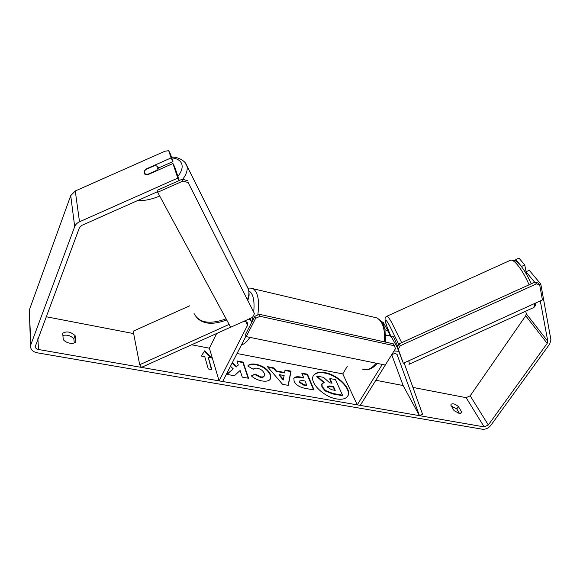 <?xml version="1.0" encoding="UTF-8"?>
<svg xmlns="http://www.w3.org/2000/svg" width="580" height="580" viewBox="0 0 580 580"><rect width="100%" height="100%" fill="white"/><g stroke="black" fill="none" stroke-linecap="round" stroke-linejoin="round"><path stroke-width="0.87" d="M390.217 336.139L388.201 331.26L385.091 329.701M391.79 354.924L403.129 385.533L419.449 415.664L422.559 414.236L404.101 362.884M383.974 323.712L383.337 322.603L381.256 321.269M347.42 366.111L342.78 373.904L357.273 404.862L360.252 405.384L385.287 365.052M382.271 364.443L357.273 404.862M419.449 415.664L397.039 354.423C395.139 353.089 393.16 353.517 391.094 355.7M398.612 351.255L394.023 350.994M385.86 335.719C388.346 335.276 390.231 335.755 391.514 337.147L392.16 338.263M386.258 335.646L385.78 334.341M230.615 327.2L141.462 367.394L139.671 364.726L133.182 331.195L189.653 305.82M139.671 364.726L229.107 324.416M246.014 336.081L222.648 381.488L219.088 380.872L247.45 325.467L247.45 322.9C246.558 321.632 245.137 321.204 243.187 321.61M248.885 319.043L251.075 321.059L251.655 322.509M216.659 333.493L209.394 348.196L219.088 380.872M158.057 166.902L156.803 170.288L146.769 174.739L144.072 173.101L145.384 169.715L155.324 165.307L158.057 166.902M347.63 396.263C351.915 389.455 337.553 375.129 324.735 373.056C319.16 372.084 315.361 372.991 313.345 375.782M336.69 398.946C342.222 399.801 345.919 398.83 347.775 396.031C352.437 389.339 337.966 374.716 324.988 372.628C319.239 371.628 315.397 372.607 313.454 375.572C308.85 382.068 323.502 397.039 336.69 398.946M540.299 300.911L547.81 341.323L547.201 343.375L488.324 424.973L484.14 426.895L38.498 349.515C36.605 349.117 35.496 348.188 35.177 346.738L79.395 227.795L81.794 225.381L157.506 191.719M525.734 311.185L526.263 313.773L525.712 315.788L470.17 395.828L466.132 397.67L412.916 387.418M403.129 385.533L375.84 380.27M342.78 373.904L237.039 353.524M209.394 348.196L191.632 344.774M133.647 333.594L46.074 316.724M230.463 366.299L233.269 368.865L226.773 374.368L234.385 375.731L240.091 370.482L242.28 377.138L248.588 378.262L243.136 362.116L236.952 360.956L238.307 365.067L236.611 366.458L232.384 362.565M276.392 370.954L284.635 372.49L285.041 369.996L291.051 371.127L288.325 385.366L282.59 384.344L267.452 366.69L273.789 367.88L276.392 370.954L276.138 371.41L284.388 372.94L284.635 372.49M450.834 405.166L451.044 404.347C452.683 403.151 455.14 403.89 458.41 406.565L461.651 411.981L461.434 412.851L459.099 413.395L454.038 410.596L450.834 405.166M62.691 333.297L63.271 339.612C64.764 341.417 66.939 342.613 69.796 343.2C72.63 343.635 74.624 343.2 75.791 341.888L75.103 335.595C70.68 331.709 66.548 330.948 62.691 333.297M201.253 356.019L204.725 350.791L211.751 357.983L208.263 357.331L211.838 369.598L208.285 368.96L204.769 356.678L201.253 356.019M294.053 381.132L293.93 378.218C294.879 376.783 297.149 376.398 300.759 377.058L303.608 377.58L301.774 373.143L307.465 374.216L314.07 389.956L305.102 388.353C299.461 387.23 295.778 384.823 294.053 381.132M247.819 366.045C248.943 364.175 251.778 363.595 256.331 364.305C263.291 365.944 268.025 369.373 270.541 374.586L270.526 378.769C269.323 380.9 266.481 381.633 262.008 380.966C257.513 380.038 253.953 378.327 251.329 375.847L255.084 374.064L260.608 376.848C262.551 377.138 263.791 376.79 264.328 375.789L264.32 373.491C263.161 370.837 260.913 369.09 257.563 368.264C255.446 367.93 254.018 368.271 253.264 369.279L247.819 366.045M534.702 282.243L525.98 271.781L529.243 270.302L540.77 284.012L550.942 339.894L549.71 343.998L490.81 425.408C488.454 428.2 485.663 429.483 482.451 429.243L37.251 352.814C33.437 352.009 31.211 350.146 30.58 347.21L30.863 344.643L74.697 226.635C75.538 224.504 77.14 222.894 79.511 221.792L177.792 178.103L179.075 180.597M451.392 406.116L456.779 408.922L459.469 413.446M74.283 342.947L73.841 338.756C70.673 335.602 67.026 334.508 62.894 335.486M515.772 259.543L521.529 266.445L524.769 264.98L518.977 258.093L515.772 259.543L515.446 260.819M30.537 346.195L29.319 310.024L70.724 195.627L75.269 190.987L164.959 151.228L168.7 150.684L171.093 157.912L146.08 169.012C144.478 170.534 143.811 171.905 144.079 173.115C144.463 174.268 145.66 174.812 147.675 174.747L172.956 163.524L177.792 178.103M172.956 163.524L174.841 167.207L179.271 180.51M168.7 150.684L170.549 154.323L172.963 161.573L171.093 157.912M158.028 168.2L172.963 161.573M525.98 271.781L526.452 274.217M540.77 284.012L539.48 284.599M526.089 271.73L524.769 264.98M458.41 406.565L456.779 408.922M461.651 411.981L460.687 413.366M75.103 335.595L73.841 338.756M342.541 395.19L342.272 395.625L332.717 393.922L325.308 391L321.893 386.976L321.719 384.12L324.22 382.43L317.043 376.13L323.495 377.348L329.607 382.771L332.043 383.228L329.955 378.559L335.45 379.596L342.541 395.19L332.978 393.479L325.568 390.558L322.146 386.534L321.98 383.685M323.611 382.568L316.789 376.572L317.043 376.13M331.543 383.134L329.694 378.994L329.955 378.559M325.308 391L325.568 390.558M201.325 356.033L204.725 350.791M204.486 351.27L210.888 357.824M211.432 369.525L208.263 357.331M284.969 370.482L290.798 371.577L291.051 371.127M290.798 371.577L288.159 385.337M267.967 367.292L273.543 368.336L273.789 367.88M273.543 368.336L276.138 371.41M279.379 374.651L279.125 375.108L283.228 380.045L284.142 375.528L279.379 374.651L283.482 379.596M293.821 378.443C294.872 377.196 297.105 376.884 300.505 377.5L303.355 378.029L303.608 377.58M301.992 373.679L307.212 374.658L307.465 374.216M307.212 374.658L313.591 389.869M299.758 380.915L299.555 382.438L303.768 385.142L306.486 385.635L306.74 385.185L305.015 380.995L302.274 380.487L299.758 380.915L299.809 381.988L304.021 384.692L306.74 385.185M227.041 374.419L233.269 368.865M238.307 365.067L236.611 366.458M236.372 366.93L232.145 363.036M248.153 378.182L242.889 362.58L243.136 362.116M242.889 362.58L237.133 361.5M247.936 366.118C249.146 364.537 251.865 364.088 256.092 364.769C263.044 366.408 267.779 369.83 270.287 375.05L270.389 379.008M251.589 376.072L255.084 374.064M254.83 374.528L260.355 377.312C262.298 377.602 263.537 377.247 264.081 376.253L264.328 375.789M327.685 387.244L331.579 389.716L335.24 390.376L333.551 386.606L329.875 385.932L327.635 386.273L327.685 387.244M334.747 390.289L333.297 387.041L327.548 386.519M333.297 387.041L333.551 386.606M391.152 336.77L392.798 336.023L393.805 337.451L397.684 346.238M398.221 349.08L403.325 363.239L397.126 347.137L399.207 343.795L400.301 345.731L398.221 349.08L397.148 347.101M403.325 363.239L542.43 299.94L539.661 284.802L536.457 283.874L400.301 345.731M536.457 283.874L534.985 282.112L538.189 283.047L539.661 284.802M534.985 282.112L399.207 343.795M255.635 318.297L246.203 336.618L245.47 334.544L254.867 316.26L259.26 314.28L260.043 316.31L255.635 318.297L254.867 316.26M246.203 336.618L385.287 365.059L395.451 348.681L394.393 345.76L260.043 316.31M394.393 345.76L393.305 343.817L259.26 314.28M157.666 192.285L157.115 190.363L182.309 179.162L182.946 181.04L188.13 182.548L254.468 313.635L252.532 317.398L230.651 327.265L157.666 192.285L182.946 181.04M188.13 182.548L254.468 313.635M187.478 180.67L182.309 179.162M397.075 354.467L397.351 354.967M246.108 321.762L247.45 325.467M137.532 200.6C144.152 200.956 151.54 199.433 159.696 196.04M182.722 179.278C186.419 174.333 187.826 169.969 186.956 166.184L184.969 162.538M171.724 157.847C177.067 158.42 180.402 160.435 181.728 163.886C182.881 167.431 181.605 171.615 177.915 176.436M247.189 286.542L248.436 289.326C249.306 292.356 249.001 295.713 247.515 299.382M226.106 318.862C209.677 324.699 198.998 322.915 194.068 313.526M466.132 397.67L484.14 426.895M37.889 338.553L38.498 349.515M75.269 190.987L79.511 221.792M470.17 395.828L488.324 424.973M525.712 315.788L547.201 343.375M526.263 313.773L547.81 341.323M29.319 310.024L30.863 344.643M70.724 195.627L74.697 226.635M321.893 386.976L322.146 386.534M321.871 386.925L322.132 386.483M332.717 393.922L332.978 393.479M300.505 377.5L300.759 377.058M299.555 382.438L299.809 381.988M303.768 385.142L304.021 384.692M299.541 382.394L299.795 381.945M256.092 364.769L256.331 364.305M270.287 375.05L270.541 374.586M270.309 375.093L270.555 374.637M260.355 377.312L260.608 376.848M329.614 386.374L329.875 385.932M529.098 284.787C525.516 276.645 521.674 270.048 517.585 265.002C514.641 261.507 512.365 259.876 510.762 260.115C514.235 259.724 517.382 261.377 520.209 265.06C524.247 269.946 527.916 276.203 531.215 283.83M386.867 316.231L387.114 316.136C387.81 316.31 389.267 318.318 391.493 322.161L401.679 342.671M398.815 344.418L389.485 325.474C383.264 314.433 384.482 321.697 391.007 336.646C386.106 324.184 382.655 317.695 387.114 316.136L510.762 260.115M408.719 360.789C409.393 363.218 409.473 364.399 408.958 364.334L532.607 308.052C533.854 307.784 534.455 306.298 534.405 303.594M404.644 362.638L405.289 362.348M384.272 341.823C385.287 329.469 382.843 321.501 376.927 317.912L373.556 317.122M250.603 288.101L253.213 288.76C258.078 292.414 259.608 301.136 257.803 314.933M251.597 322.277L253.011 316.477M253.743 311.721C254.75 300.281 253.119 293.342 248.856 290.921M249.879 337.371C247.08 341.685 244.289 344.172 241.519 344.825M362.464 369.098C366.93 370.837 371.497 368.873 376.152 363.189M388.201 331.26L383.337 322.603M391.514 337.147L397.133 347.13M251.075 321.059L250.125 318.485M247.899 300.143C248.487 297.968 249.915 296.046 248.436 289.326L186.521 165.053C185.745 161.784 179.169 156.839 171.448 157.02M226.7 319.964C214.905 324.227 204.334 325.402 196.359 317.325M159.428 169.527L158.072 166.96M35.177 346.738L35.148 346.216M535.963 302.883C535.63 305.471 534.716 307.11 533.223 307.791M247.957 288.361L248.081 288.332C249.349 287.883 251.06 288.021 253.213 288.76L376.927 317.912C384.214 322.748 383.134 324.757 384.917 328.954L385.62 342.12M377.275 363.421C373.643 367.735 369.721 369.844 365.516 369.743"/></g></svg>
